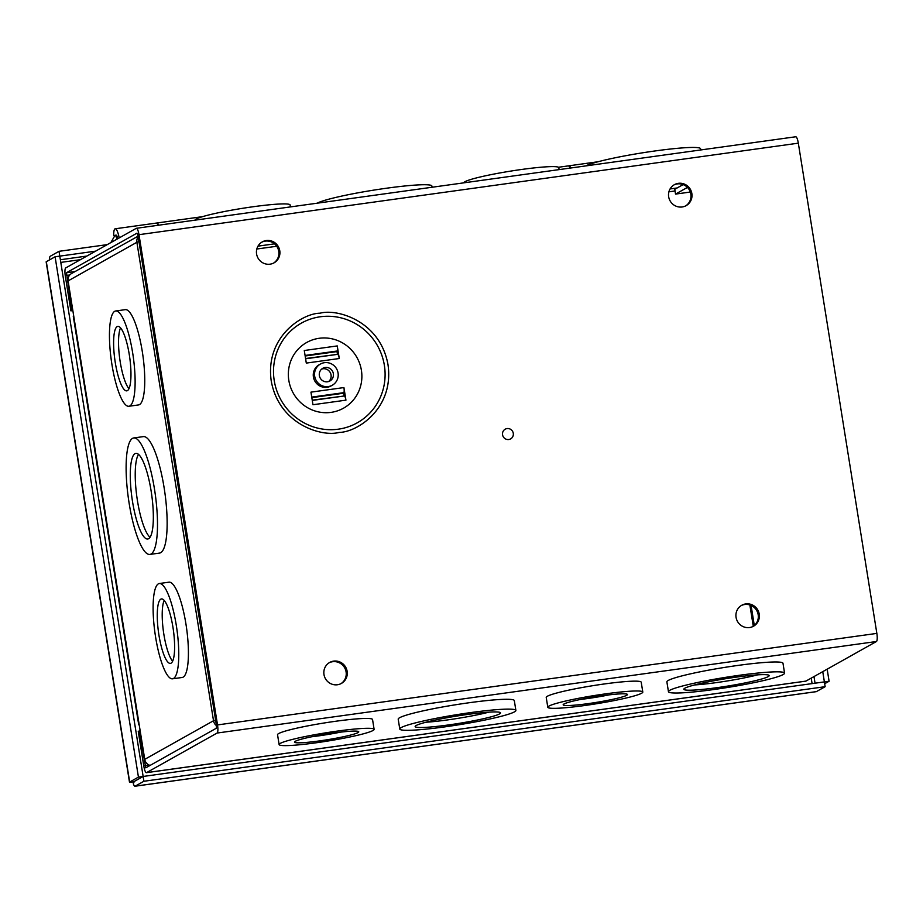 <?xml version="1.0" encoding="UTF-8"?>
<svg xmlns="http://www.w3.org/2000/svg" width="923" height="923" viewBox="0 0 923 923"><rect width="100%" height="100%" fill="white"/><g stroke="black" fill="none" stroke-linecap="round" stroke-linejoin="round"><path stroke-width="1.38" d="M49.45 259.94A7.349 1.696 82.1 0 1 50.257 256.248L59.026 251.321L107.23 244.63M816.082 691.662A7.349 1.696 -97.9 0 0 816.244 691.662A7.349 1.696 -97.9 0 0 816.394 691.615L825.15 686.689L143.907 781.262L135.139 786.177A7.349 1.696 82.1 0 1 134.989 786.234A7.349 1.696 82.1 0 1 133.293 783.662L134.354 781.377L131.539 782.335A7.349 0.646 -9.1 0 1 129.497 782.208A7.349 0.646 -9.1 0 1 129.67 782.035L138.438 777.108L55.092 256.779L46.323 261.694A7.349 0.646 170.9 0 0 46.15 261.878L129.497 782.208M59.026 251.321L59.799 256.121L55.092 256.779M138.438 777.108L143.134 776.462L134.366 781.377L143.146 776.462L59.787 256.121M143.907 781.262L143.146 776.462L824.389 681.901L825.15 686.689M824.377 681.901L829.096 681.243L824.677 683.712M829.096 681.243L827.158 669.175M59.799 256.121L95.634 251.148M824.389 681.889L822.751 671.656M158.064 225.281A11.757 2.711 -97.9 0 0 156.091 223.112L115.213 228.777A11.757 2.711 82.1 0 1 119.182 237.926M113.702 235.653A11.757 2.711 82.1 0 1 115.213 228.777M117.786 238.711A5.342 1.235 -97.9 0 0 116.09 235.134L115.063 235.273A5.342 1.235 82.1 0 1 116.829 239.242M156.437 223.147A11.757 2.711 82.1 0 1 156.748 223.02A11.757 2.711 82.1 0 1 158.721 225.189M570.149 168.078A11.757 2.711 -97.9 0 0 568.176 165.909L558.438 167.259M568.522 165.944A11.757 2.711 82.1 0 1 568.833 165.817A11.757 2.711 82.1 0 1 570.806 167.998M273.543 263.113A12.011 11.641 60.7 0 0 265.247 241.122A12.011 11.641 60.7 0 0 261.797 242.184M270.093 264.174A12.011 11.641 60.7 0 0 279.242 248.633A12.011 11.641 60.7 0 0 262.317 241.872A12.011 11.641 60.7 0 0 270.093 264.174M340.91 683.689A12.011 11.641 60.7 0 0 332.615 661.71A12.011 11.641 60.7 0 0 329.165 662.76M337.449 684.751A12.011 11.641 60.7 0 0 346.61 669.221A12.011 11.641 60.7 0 0 329.684 662.46A12.011 11.641 60.7 0 0 337.449 684.751M752.995 626.486A12.011 11.641 60.7 0 0 744.699 604.507A12.011 11.641 60.7 0 0 741.25 605.569M749.534 627.548A12.011 11.641 60.7 0 0 758.694 612.018A12.011 11.641 60.7 0 0 741.769 605.257A12.011 11.641 60.7 0 0 749.534 627.548M685.627 205.91A12.011 11.641 60.7 0 0 677.332 183.919A12.011 11.641 60.7 0 0 673.882 184.981M682.178 206.971A12.011 11.641 60.7 0 0 691.327 191.442A12.011 11.641 60.7 0 0 674.401 184.669A12.011 11.641 60.7 0 0 682.178 206.971M361.401 370.296A37.658 36.493 60.7 0 0 319.173 338.291A37.658 36.493 60.7 0 0 288.818 380.368A37.658 36.493 60.7 0 0 331.045 412.373A37.658 36.493 60.7 0 0 361.401 370.296M290.433 206.914L290.122 204.964A48.1 4.223 170.9 0 0 252.983 206.764A48.1 4.223 170.9 0 0 195.122 220.136M432.091 187.242L431.895 186.042A58.795 5.157 170.9 0 0 386.506 188.223A58.795 5.157 170.9 0 0 317.189 203.198M700.765 149.953L700.569 148.741A58.795 5.157 170.9 0 0 655.18 150.934A58.795 5.157 170.9 0 0 585.863 165.898M559.119 169.613L558.807 167.674A48.1 4.223 170.9 0 0 521.668 169.463A48.1 4.223 170.9 0 0 463.808 182.846M316.254 742.773A48.1 4.223 -9.1 0 1 279.115 744.561A48.1 4.223 -9.1 0 1 336.976 731.143A48.1 4.223 -9.1 0 1 374.115 729.355A48.1 4.223 -9.1 0 1 316.254 742.773M279.115 744.561L277.546 734.72A48.1 4.223 -9.1 0 1 335.407 721.301A48.1 4.223 -9.1 0 1 372.546 719.513L374.115 729.355M445.174 726.828A58.795 5.157 -9.1 0 1 399.774 729.02A58.795 5.157 -9.1 0 1 470.499 712.614A58.795 5.157 -9.1 0 1 515.888 710.422A58.795 5.157 -9.1 0 1 445.174 726.828M399.774 729.02L398.205 719.179A58.795 5.157 -9.1 0 1 468.919 702.772A58.795 5.157 -9.1 0 1 514.307 700.58L515.888 710.422M713.848 689.527A58.795 5.157 -9.1 0 1 668.46 691.719A58.795 5.157 -9.1 0 1 739.173 675.313A58.795 5.157 -9.1 0 1 784.562 673.121A58.795 5.157 -9.1 0 1 713.848 689.527M668.46 691.719L666.879 681.878A58.795 5.157 -9.1 0 1 737.604 665.471A58.795 5.157 -9.1 0 1 782.992 663.279L784.562 673.121M584.94 705.484A48.1 4.223 -9.1 0 1 547.801 707.272A48.1 4.223 -9.1 0 1 605.661 693.842A48.1 4.223 -9.1 0 1 642.8 692.054A48.1 4.223 -9.1 0 1 584.94 705.484M547.801 707.272L546.22 697.43A48.1 4.223 -9.1 0 1 604.08 684.001A48.1 4.223 -9.1 0 1 641.22 682.212L642.8 692.054M328.276 386.575A12.149 11.768 -119.3 0 1 320.419 364.043A12.149 11.768 -119.3 0 1 337.53 370.873A12.149 11.768 -119.3 0 1 328.276 386.575M332.303 385.226L331.057 385.929A12.149 11.768 -119.3 0 1 313.947 379.088A12.149 11.768 -119.3 0 1 319.162 364.747L320.419 364.043M319.612 740.892A32.536 2.85 170.9 0 0 358.747 731.812A32.536 2.85 170.9 0 0 333.63 733.024A32.536 2.85 170.9 0 0 294.495 742.104A32.536 2.85 170.9 0 0 319.612 740.892M311.916 736.727A32.536 2.85 170.9 0 0 318.804 735.85A32.536 2.85 170.9 0 0 340.518 732.147M448.52 724.947A43.231 3.796 170.9 0 0 500.52 712.879A43.231 3.796 170.9 0 0 467.142 714.494A43.231 3.796 170.9 0 0 415.142 726.551A43.231 3.796 170.9 0 0 448.52 724.947M425.895 722.248A43.231 3.796 170.9 0 0 447.713 719.894A43.231 3.796 170.9 0 0 488.959 712.141M717.206 687.647A43.231 3.796 170.9 0 0 769.194 675.59A43.231 3.796 170.9 0 0 735.827 677.194A43.231 3.796 170.9 0 0 683.828 689.262A43.231 3.796 170.9 0 0 717.206 687.647M694.581 684.947A43.231 3.796 170.9 0 0 716.398 682.605A43.231 3.796 170.9 0 0 757.645 674.851M588.286 703.603A32.536 2.85 170.9 0 0 627.432 694.511A32.536 2.85 170.9 0 0 602.304 695.734A32.536 2.85 170.9 0 0 563.168 704.814A32.536 2.85 170.9 0 0 588.286 703.603M580.59 699.426A32.536 2.85 170.9 0 0 587.478 698.549A32.536 2.85 170.9 0 0 609.203 694.846M321.712 369.05A7.269 7.049 -119.3 0 1 328.703 381.499M325.219 367.481A7.269 7.049 -119.3 0 1 329.915 380.968A7.269 7.049 -119.3 0 1 319.681 376.884A7.269 7.049 -119.3 0 1 325.219 367.481M217.516 724.924L138.992 234.684L798.326 143.169L876.85 633.397L217.516 724.924A7.349 1.696 82.1 0 1 217.09 733.047L146.584 772.62A7.349 1.696 82.1 0 1 146.434 772.678A7.349 1.696 82.1 0 1 143.838 766.275L138.254 731.454L139.304 730.866L145.765 767.844L216.317 728.247L216.467 725.513L137.942 235.273L137.019 233.138L66.502 272.723L71.948 310.278L70.898 310.866L65.314 276.046A7.349 1.696 82.1 0 1 65.741 267.924L136.246 228.339A7.349 1.696 82.1 0 1 136.396 228.293A7.349 1.696 82.1 0 1 138.992 234.684M798.326 143.169A7.349 1.696 -97.9 0 0 795.73 136.766A7.349 1.696 -97.9 0 0 795.58 136.823M805.617 681.139A7.349 1.696 -97.9 0 0 805.767 681.151A7.349 1.696 -97.9 0 0 805.917 681.105L876.423 641.52A7.349 1.696 -97.9 0 0 876.85 633.397M72.79 310.163L71.948 310.278M72.859 310.601L70.898 310.866M139.304 730.866L140.158 730.751M306.205 362.589A4.869 1.131 82.1 0 1 306.298 363.097L304.278 350.509A4.869 1.131 82.1 0 1 304.359 351.028M305.075 355.459L337.218 351.005A4.869 1.131 -97.9 0 0 337.253 345.929L339.272 358.516A4.869 1.131 -97.9 0 0 337.749 354.328L305.559 358.528M343.921 387.579L345.94 400.155A4.869 1.131 -97.9 0 0 344.417 395.967L312.228 400.167M312.885 404.228A4.869 1.131 82.1 0 1 312.966 404.736L310.947 392.148A4.869 1.131 82.1 0 1 311.028 392.667M337.426 354.155L336.999 351.478M344.094 395.794L343.668 393.117M311.743 397.098L343.887 392.644A4.869 1.131 -97.9 0 0 343.921 387.568L310.947 392.148M304.278 350.509L337.253 345.929M337.218 351.005L337.356 354.109M305.155 356.001L336.953 351.582M343.887 392.644L344.025 395.748M311.824 397.64L343.621 393.221M690.289 192.042L675.532 194.095L674.771 189.296L683.124 184.6M687.416 187.427L675.532 194.095M751.091 605.43L754.31 625.517M753.283 626.302L749.868 604.957M151.072 554.019A58.795 13.58 82.1 0 1 149.895 554.423A58.795 13.58 82.1 0 1 128.735 500.681A58.795 13.58 82.1 0 1 132.543 438.356A58.795 13.58 82.1 0 1 133.731 437.952A58.795 13.58 82.1 0 1 154.879 491.694A58.795 13.58 82.1 0 1 151.072 554.019M149.895 554.423L159.541 553.085A58.795 13.58 -97.9 0 0 160.717 552.681A58.795 13.58 -97.9 0 0 164.525 490.355A58.795 13.58 -97.9 0 0 143.365 436.614L133.731 437.952M129.866 405.935A48.1 11.111 82.1 0 1 128.897 406.27A48.1 11.111 82.1 0 1 111.591 362.301A48.1 11.111 82.1 0 1 114.706 311.305A48.1 11.111 82.1 0 1 115.675 310.982A48.1 11.111 82.1 0 1 132.981 354.951A48.1 11.111 82.1 0 1 129.866 405.935M128.897 406.27L138.542 404.932A48.1 11.111 -97.9 0 0 139.511 404.597A48.1 11.111 -97.9 0 0 142.615 353.613A48.1 11.111 -97.9 0 0 125.309 309.643L115.675 310.982M173.512 678.474A48.1 11.111 82.1 0 1 172.555 678.809A48.1 11.111 82.1 0 1 155.249 634.839A48.1 11.111 82.1 0 1 158.364 583.844A48.1 11.111 82.1 0 1 159.321 583.521A48.1 11.111 82.1 0 1 176.628 627.49A48.1 11.111 82.1 0 1 173.512 678.474M172.555 678.809L182.2 677.47A48.1 11.111 -97.9 0 0 183.158 677.136A48.1 11.111 -97.9 0 0 186.273 626.152A48.1 11.111 -97.9 0 0 168.967 582.182L159.321 583.521M148.615 538.709A43.231 9.98 -97.9 0 0 151.418 492.882A43.231 9.98 -97.9 0 0 135.866 453.366A43.231 9.98 -97.9 0 0 135 453.666A43.231 9.98 -97.9 0 0 132.197 499.493A43.231 9.98 -97.9 0 0 147.749 539.009A43.231 9.98 -97.9 0 0 148.615 538.709M127.409 390.637A32.536 7.511 -97.9 0 0 129.52 356.14A32.536 7.511 -97.9 0 0 117.809 326.396A32.536 7.511 -97.9 0 0 117.163 326.615A32.536 7.511 -97.9 0 0 115.052 361.112A32.536 7.511 -97.9 0 0 126.763 390.856A32.536 7.511 -97.9 0 0 127.409 390.637M171.067 663.164A32.536 7.511 -97.9 0 0 173.166 628.678A32.536 7.511 -97.9 0 0 161.467 598.935A32.536 7.511 -97.9 0 0 160.81 599.154A32.536 7.511 -97.9 0 0 158.71 633.651A32.536 7.511 -97.9 0 0 170.409 663.395A32.536 7.511 -97.9 0 0 171.067 663.164M150.114 765.409A7.349 7.13 -119.3 0 1 144.738 759.352L68.094 280.904A7.349 7.13 -119.3 0 1 71.59 273.508L138.081 236.173M216.478 725.628A7.349 7.13 -119.3 0 1 213.513 720.748A7.349 0.646 -9.1 0 1 215.59 720.09M138.958 241.63A7.349 0.646 170.9 0 0 136.881 242.288A7.349 7.13 -119.3 0 1 138.185 236.819M215.647 720.448L213.513 720.748L144.738 759.352M73.436 315.954A7.349 0.646 170.9 0 0 73.263 316.139L138.715 724.774M138.531 454.381A43.231 9.98 -97.9 0 0 136.869 496.874A43.231 9.98 -97.9 0 0 150.034 537.301M120.532 327.884A32.536 7.511 -97.9 0 0 119.782 358.978A32.536 7.511 -97.9 0 0 128.978 388.687M164.19 600.423A32.536 7.511 -97.9 0 0 163.44 631.505A32.536 7.511 -97.9 0 0 172.636 661.214M513.28 433.302A5.561 5.388 -119.3 0 1 508.792 439.51A5.561 5.388 -119.3 0 1 502.562 434.791A5.561 5.388 -119.3 0 1 507.05 428.572A5.561 5.388 -119.3 0 1 513.28 433.302M129.67 782.035L46.323 261.694M816.394 691.615L135.139 786.177M86.866 256.063L60.364 259.744M813.982 676.571L815.044 683.193M80.428 259.675L60.791 262.397M812.09 683.608L811.213 678.128M339.156 432.402C356.624 432.426 394.271 408.924 388.006 364.7C380.149 320.696 336.768 308.444 320.062 313.209C302.606 313.185 264.947 336.687 271.224 380.911C279.081 424.915 322.462 437.167 339.156 432.402M320.304 316.774A57.145 55.368 -119.3 0 1 384.372 365.335A57.145 55.368 -119.3 0 1 338.303 429.183A57.145 55.368 -119.3 0 1 274.235 380.622A57.145 55.368 -119.3 0 1 320.304 316.774M217.09 733.047L876.423 641.52M677.159 187.957L670.11 188.938M274.5 243.845L258.025 246.141M75.121 271.524L66.502 272.723M66.364 275.458L69.767 274.985M256.848 249.014L276.692 246.268M668.933 191.811L675.036 190.969M146.584 772.62L805.917 681.105M149.191 765.086L144.888 765.686M339.272 358.516L306.298 363.097M345.94 400.155L312.966 404.736M337.749 354.328L305.605 358.793M344.417 395.967L312.274 400.42M68.094 280.904L136.881 242.288L213.513 720.748M134.989 786.234L816.244 691.662M110.852 242.599L115.063 235.273M156.748 223.02L202.495 216.663M568.833 165.817L597.966 161.767M795.73 136.766L136.396 228.293M146.434 772.678L805.767 681.151"/></g></svg>
